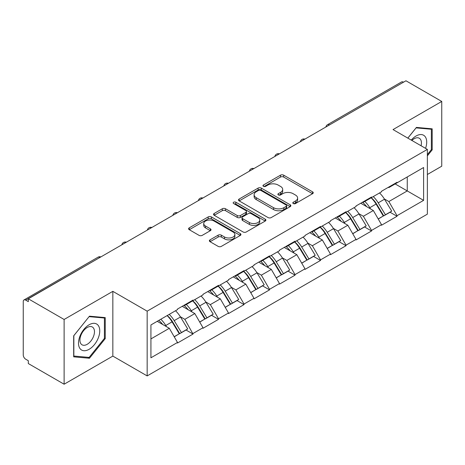 <?xml version="1.0" encoding="UTF-8"?>
<svg xmlns="http://www.w3.org/2000/svg" width="465" height="465" viewBox="0 0 465 465"><rect width="100%" height="100%" fill="white"/><g stroke="black" fill="none" stroke-linecap="round" stroke-linejoin="round"><path stroke-width="0.7" d="M293.276 203.554A1.587 0.918 0 0 0 295.525 203.554L312.573 193.707A2.267 1.308 0 0 0 313.236 192.783A2.267 1.308 0 0 0 312.573 191.853L283.691 175.177A2.267 1.308 0 0 0 280.482 175.177L263.434 185.024A1.587 0.918 0 0 0 262.963 185.669A1.587 0.918 0 0 0 263.434 186.32A1.587 0.918 0 0 0 265.678 186.32L267.887 185.047A7.26 4.191 0 0 1 278.151 185.047L280.564 186.436A7.26 4.191 0 0 1 282.685 189.4A7.26 4.191 0 0 1 280.564 192.365L278.355 193.638A1.587 0.918 0 0 0 277.89 194.289A1.587 0.918 0 0 0 278.355 194.934A1.587 0.918 0 0 0 280.598 194.934L282.807 193.661A7.26 4.191 0 0 1 293.078 193.661L295.484 195.05A7.26 4.191 0 0 1 297.612 198.014A7.26 4.191 0 0 1 295.484 200.979L293.276 202.252A1.587 0.918 0 0 0 292.81 202.903A1.587 0.918 0 0 0 293.276 203.554L293.276 202.252M210.035 239.847A2.267 1.308 0 0 0 209.372 240.771A2.267 1.308 0 0 0 210.035 241.695L218.143 246.374A2.267 1.308 0 0 0 221.352 246.374L240.283 235.441A2.267 1.308 0 0 0 240.951 234.517A2.267 1.308 0 0 0 240.283 233.593L211.401 216.917A2.267 1.308 0 0 0 208.192 216.917L189.255 227.844A2.267 1.308 0 0 0 188.592 228.774A2.267 1.308 0 0 0 189.255 229.698L199.043 235.354A2.267 1.308 0 0 0 202.258 235.354L210.36 230.675A2.267 1.308 0 0 0 211.023 229.745A2.267 1.308 0 0 0 210.36 228.821L205.507 226.019A6.068 3.505 0 0 1 203.728 223.537A6.068 3.505 0 0 1 207.471 220.3A6.068 3.505 0 0 1 214.092 221.061L233.105 232.041A6.068 3.505 0 0 1 234.883 234.517A6.068 3.505 0 0 1 231.134 237.755A6.068 3.505 0 0 1 224.519 236.993L221.352 235.168A2.267 1.308 0 0 0 218.143 235.168L210.035 239.847L210.035 241.695M112.838 291.346L64.118 319.472L28.319 298.803L405.951 80.782L441.75 101.451L393.035 129.578L427.364 149.399L147.167 311.166L112.838 291.346L112.838 356.097L147.167 375.912L147.167 311.166M268.043 217.562A2.267 1.308 0 0 0 271.252 217.562L290.189 206.634A2.267 1.308 0 0 0 290.852 205.704A2.267 1.308 0 0 0 290.189 204.78L261.307 188.104A2.267 1.308 0 0 0 258.098 188.104L239.161 199.037A2.267 1.308 0 0 0 238.499 199.962A2.267 1.308 0 0 0 239.161 200.886L268.043 217.562M234.261 203.897A1.587 0.918 0 0 1 235.871 204.118L235.871 202.229L265.236 219.184A2.267 1.308 0 0 1 265.899 220.114A2.267 1.308 0 0 1 265.236 221.038L246.305 231.971A2.267 1.308 0 0 1 243.09 231.971L214.208 215.295L214.208 213.441A2.267 1.308 0 0 0 213.545 214.365A2.267 1.308 0 0 0 214.208 215.295M214.208 213.441L222.311 208.762A2.267 1.308 0 0 1 225.519 208.762L237.237 215.528A2.267 1.308 0 0 0 240.446 215.528L245.822 212.424A2.267 1.308 0 0 0 246.485 211.494A2.267 1.308 0 0 0 245.822 210.569L233.628 203.531A1.587 0.918 0 0 1 233.163 202.88A1.587 0.918 0 0 1 234.139 202.031A1.587 0.918 0 0 1 235.871 202.229M147.167 375.912L427.364 214.144L427.364 149.399M167.22 315.537A15.49 8.945 -120 0 1 172.527 321.739L179.746 333.655L186.035 330.022L193.022 334.056L184.849 319.333L180.315 316.717M193.022 334.056L177.491 343.025L177.491 342.455L150.927 357.794L150.927 324.948L177.491 309.609L177.491 309.045L193.022 300.076L193.022 300.646L202.99 294.886L202.99 294.322L218.521 285.353L218.521 285.923L228.495 280.163L228.495 279.599L244.026 270.63L244.026 271.194L253.995 265.439L253.995 264.876L269.526 255.907L269.526 256.471L279.5 250.716L279.5 250.147L295.031 241.184L295.031 241.748L304.999 235.993L304.999 235.424L320.53 226.461L320.53 227.025L330.505 221.27L330.505 220.701L346.036 211.738L346.036 212.302L356.004 206.547L356.004 205.978L371.535 197.015L371.535 197.579L381.509 191.818L381.509 191.255L397.04 182.286L397.04 182.855L423.603 167.516L423.603 200.363L397.04 215.702L388.868 201.543L384.334 198.927M371.239 197.747A15.49 8.945 -120 0 1 376.545 203.949L383.765 215.87L390.054 212.238L397.04 216.266L397.04 215.702M397.04 216.266L381.509 225.234L381.509 224.665L371.535 230.425L363.363 216.266L358.835 213.65M345.739 212.47A15.49 8.945 -120 0 1 351.04 218.672L358.259 230.594L364.554 226.961L371.535 230.989L371.535 230.425M371.535 230.989L356.004 239.957L356.004 239.388L346.036 245.148L337.863 230.989L333.329 228.373M320.234 227.199A15.49 8.945 -120 0 1 325.541 233.395L332.76 245.317L339.049 241.684L346.036 245.712L346.036 245.148M346.036 245.712L330.505 254.681L330.505 254.117L320.53 259.871L312.358 245.712L307.83 243.102M294.734 241.922A15.49 8.945 -120 0 1 300.035 248.118L307.255 260.04L313.55 256.407L320.53 260.435L320.53 259.871M320.53 260.435L304.999 269.404L304.999 268.84L295.031 274.594L286.858 260.435L282.325 257.825M269.229 256.645A15.49 8.945 -120 0 1 274.536 262.841L281.755 274.763L288.044 271.13L295.031 275.164L295.031 274.594M295.031 275.164L279.5 284.127L279.5 283.563L269.526 289.317L261.353 275.164L256.825 272.548M243.73 271.368A15.49 8.945 -120 0 1 249.031 277.57L256.25 289.486L262.545 285.853L269.526 289.887L269.526 289.317M269.526 289.887L253.995 298.85L253.995 298.286L244.026 304.04L235.854 289.887L231.32 287.271M218.225 286.091A15.49 8.945 -120 0 1 223.531 292.293L230.75 304.209L237.04 300.576L244.026 304.61L244.026 304.04M244.026 304.61L228.495 313.573L228.495 313.009L218.521 318.763L210.349 304.61L205.821 301.994M192.725 300.814A15.49 8.945 -120 0 1 198.026 307.016L205.245 318.932L211.54 315.299L218.521 319.333L218.521 318.763M218.521 319.333L202.99 328.296L202.99 327.732L193.022 333.492M184.355 305.081L184.849 305.366L193.022 300.646M184.849 319.333L194.818 313.573L182.233 306.307M202.99 327.732L194.818 313.573M209.86 290.358L210.349 290.637L218.521 285.923M210.349 304.61L220.323 298.85L207.733 291.584M228.495 313.009L220.323 298.85M235.36 275.635L235.854 275.914L244.026 271.194M235.854 289.887L245.822 284.127L233.238 276.861M253.995 298.286L245.822 284.127M260.865 260.911L261.353 261.191L269.526 256.471M261.353 275.164L271.328 269.404L258.738 262.138M279.5 283.563L271.328 269.404M286.364 246.183L286.858 246.467L295.031 241.748M286.858 260.435L296.827 254.681L284.243 247.415M304.999 268.84L296.827 254.681M311.87 231.46L312.358 231.744L320.53 227.025M312.358 245.712L322.332 239.957L309.742 232.686M330.505 254.117L322.332 239.957M337.369 216.737L337.863 217.021L346.036 212.302M337.863 230.989L347.832 225.234L335.248 217.963M356.004 239.388L347.832 225.234M362.874 202.013L363.363 202.298L371.535 197.579M363.363 216.266L373.337 210.511L360.747 203.24M381.509 224.665L373.337 210.511M403.498 82.195L329.441 124.951M328.4 125.556A3.47 2 120 0 1 329.278 124.858A3.47 2 60 0 0 327.546 124.684L401.597 81.927A3.47 2 60 0 1 403.335 82.102M388.374 187.29L388.868 187.575L397.04 182.855M388.868 201.543L407.259 190.923L407.259 176.956L423.603 167.516M395.157 183.942L423.603 200.363M427.364 174.503L441.75 166.197L441.75 101.451M64.118 319.472L64.118 384.218L28.319 363.549L28.319 360.718L25.703 359.207A3.47 2 -120 0 1 23.25 354.964L23.25 301.541A3.47 2 -120 0 1 23.971 299.954A3.47 2 -120 0 1 25.703 300.123L28.319 301.634L28.319 298.803M64.118 384.218L112.838 356.097M150.927 338.915L169.318 328.296L157.217 321.315M177.491 342.455L169.318 328.296M376.185 204.228L376.993 204.693M350.68 218.951L351.494 219.416M325.18 233.674L325.988 234.139M299.675 248.397L300.489 248.862M274.176 263.12L274.984 263.591M248.67 277.843L249.484 278.314M223.171 292.566L223.979 293.037M197.666 307.289L198.479 307.76M172.166 322.013L172.974 322.483M427.364 155.862L432.188 149.864L432.188 128.828L416.413 127.416L407.817 138.111M105.235 317.595L89.46 316.183L73.685 335.806L73.685 356.841L89.46 358.253L105.235 338.625L105.235 317.595M293.915 203.775L295.484 202.868A7.26 4.191 0 0 0 297.612 199.904L297.612 198.014M282.685 189.4L282.685 191.289A7.26 4.191 0 0 1 280.564 194.254L278.988 195.161M312.544 193.725L283.691 177.066A2.267 1.308 0 0 0 280.482 177.066L264.068 186.546M290.16 206.652L261.307 189.993A2.267 1.308 0 0 0 258.098 189.993L239.19 200.903M286.178 206.355A1.587 0.918 0 0 0 286.643 205.704A1.587 0.918 0 0 0 286.178 205.059L260.824 190.418A1.587 0.918 0 0 0 258.575 190.418L256.25 191.76A7.26 4.191 0 0 0 254.123 194.725A7.26 4.191 0 0 0 256.25 197.695L273.583 207.698A7.26 4.191 0 0 0 283.848 207.698L286.178 206.355L286.178 208.244A1.587 0.918 0 0 0 286.643 207.593L286.643 205.704M254.123 194.725L254.123 196.614A7.26 4.191 0 0 0 256.25 199.578L256.25 197.695M286.178 208.244L283.848 209.587A7.26 4.191 0 0 1 273.583 209.587L256.25 199.578M214.237 215.312L222.311 210.651L222.311 208.762M246.485 211.494L246.485 213.383A2.267 1.308 0 0 1 245.822 214.307L240.446 217.411A2.267 1.308 0 0 1 237.237 217.411L225.519 210.651A2.267 1.308 0 0 0 222.311 210.651M235.871 204.118L265.207 221.055M249.391 222.543A6.068 3.505 0 0 0 256.006 223.305A6.068 3.505 0 0 0 259.755 220.067A6.068 3.505 0 0 0 257.976 217.585L251.274 213.72A2.267 1.308 0 0 0 248.066 213.72L242.689 216.824A2.267 1.308 0 0 0 242.027 217.748A2.267 1.308 0 0 0 242.689 218.678L249.391 222.543L249.391 224.432A6.068 3.505 0 0 0 256.006 225.188A6.068 3.505 0 0 0 259.755 221.95L259.755 220.067M242.027 217.748L242.027 219.637A2.267 1.308 0 0 0 242.689 220.561L242.689 218.678M249.391 224.432L242.689 220.561M234.883 234.517L234.883 236.406A6.068 3.505 0 0 1 231.134 239.644A6.068 3.505 0 0 1 224.519 238.882L221.352 237.051A2.267 1.308 0 0 0 218.143 237.051L210.07 241.713M203.728 223.537L203.728 225.426A6.068 3.505 0 0 0 205.507 227.902L205.507 226.019M210.325 230.692L205.507 227.902M240.254 235.459L211.401 218.806A2.267 1.308 0 0 0 208.192 218.806L189.29 229.716M431.369 149.387L432.188 149.864M104.416 338.154L105.235 338.625M87.792 357.289L89.46 358.253M379.539 192.958A18.96 10.945 60 0 1 384.509 199.206L378.214 202.839A18.96 10.945 -120 0 0 373.244 196.59M378.214 202.839L385.433 214.76L391.728 211.127L384.509 199.206M383.765 215.87L385.433 214.76M390.054 212.238L391.728 211.127M362.404 202.281A15.49 8.945 60 0 1 366.682 206.663M364.827 201.455A18.96 10.945 60 0 1 369.791 207.698L370.506 208.878M378.26 219.044L383.305 215.987L376.086 204.065A18.96 10.945 -120 0 0 371.122 197.817M383.305 215.987L378.202 218.934M354.039 207.681A18.96 10.945 60 0 1 359.003 213.929L352.708 217.562A18.96 10.945 -120 0 0 347.744 211.313M352.708 217.562L359.927 229.483L366.222 225.851L359.003 213.929M358.259 230.594L359.927 229.483M364.554 226.961L366.222 225.851M336.904 217.01A15.49 8.945 60 0 1 341.176 221.392M339.322 216.179A18.96 10.945 60 0 1 344.292 222.421L345.001 223.601M352.761 233.767L357.806 230.71L350.587 218.788A18.96 10.945 -120 0 0 345.617 212.54M357.806 230.71L352.697 233.657M328.534 222.404A18.96 10.945 60 0 1 333.504 228.652L327.209 232.285A18.96 10.945 -120 0 0 322.239 226.037M327.209 232.285L334.428 244.206L340.723 240.574L333.504 228.652M332.76 245.317L334.428 244.206M339.049 241.684L340.723 240.574M311.399 231.733A15.49 8.945 60 0 1 315.677 236.115M313.823 230.902A18.96 10.945 60 0 1 318.787 237.15L319.502 238.324M327.255 248.49L332.301 245.433L325.082 233.511A18.96 10.945 -120 0 0 320.118 227.269M332.301 245.433L327.197 248.38M303.035 237.127A18.96 10.945 60 0 1 307.999 243.375L301.704 247.008A18.96 10.945 -120 0 0 296.74 240.765M301.704 247.008L308.923 258.929L315.218 255.297L307.999 243.375M307.255 260.04L308.923 258.929M313.55 256.407L315.218 255.297M285.899 246.456A15.49 8.945 60 0 1 290.172 250.838M288.317 245.625A18.96 10.945 60 0 1 293.287 251.873L293.996 253.047M301.756 263.213L306.801 260.156L299.582 248.24A18.96 10.945 -120 0 0 294.612 241.992M306.801 260.156L301.692 263.109M277.529 251.856A18.96 10.945 60 0 1 282.499 258.098L276.204 261.737A18.96 10.945 -120 0 0 271.235 255.488M276.204 261.737L283.423 273.653L289.718 270.02L282.499 258.098M281.755 274.763L283.423 273.653M288.044 271.13L289.718 270.02M260.394 261.179A15.49 8.945 60 0 1 264.672 265.562M262.818 260.348A18.96 10.945 60 0 1 267.782 266.596L268.497 267.77M276.251 277.936L281.296 274.879L274.077 262.963A18.96 10.945 -120 0 0 269.113 256.715M281.296 274.879L276.193 277.832M252.03 266.579A18.96 10.945 60 0 1 256.994 272.821L250.699 276.46A18.96 10.945 -120 0 0 245.735 270.212M250.699 276.46L257.918 288.376L264.213 284.743L256.994 272.821M256.25 289.486L257.918 288.376M262.545 285.853L264.213 284.743M234.895 275.902A15.49 8.945 60 0 1 239.167 280.285M237.313 275.071A18.96 10.945 60 0 1 242.282 281.319L242.992 282.493M250.751 292.659L255.797 289.602L248.577 277.686A18.96 10.945 -120 0 0 243.608 271.438M255.797 289.602L250.687 292.555M425.556 148.352A15.025 8.678 120 0 0 425.289 136.815A15.025 8.678 120 0 0 411.269 140.105M421.063 145.76A10.288 5.94 120 0 0 420.447 139.308A10.288 5.94 120 0 0 419.291 138.239A10.288 5.94 120 0 0 411.891 140.465M407.851 138.128L416.082 127.881L431.369 129.247L431.369 149.631L427.364 154.613M430.358 128.666L431.369 129.247M79.928 348.477A15.025 8.678 120 0 0 94.442 344.588A15.025 8.678 120 0 0 98.336 325.581A15.025 8.678 120 0 0 83.816 329.47A15.025 8.678 120 0 0 79.928 348.477M80.898 343.751A10.288 5.94 120 0 0 82.055 344.821A10.288 5.94 120 0 0 91.622 340.02A10.288 5.94 120 0 0 93.494 328.075A10.288 5.94 120 0 0 92.337 327A10.288 5.94 120 0 0 82.77 331.807A10.288 5.94 120 0 0 80.898 343.751M89.129 316.648L104.416 318.014L104.416 338.392L89.129 357.411L73.848 356.045L73.848 335.66L89.1 316.63M103.404 317.426L104.416 318.014M226.525 281.302A18.96 10.945 60 0 1 231.494 287.55L225.2 291.183A18.96 10.945 -120 0 0 220.23 284.935M225.2 291.183L232.419 303.099L238.714 299.466L231.494 287.55M230.75 304.209L232.419 303.099M237.04 300.576L238.714 299.466M209.39 290.625A15.49 8.945 60 0 1 213.668 295.008M211.813 289.794A18.96 10.945 60 0 1 216.777 296.042L217.492 297.216M225.246 307.388L230.291 304.331L223.072 292.409A18.96 10.945 -120 0 0 218.108 286.161M230.291 304.331L225.188 307.278M201.025 296.025A18.96 10.945 60 0 1 205.989 302.273L199.694 305.906A18.96 10.945 -120 0 0 194.73 299.658M199.694 305.906L206.913 317.827L213.208 314.189L205.989 302.273M205.245 318.932L206.913 317.827M211.54 315.299L213.208 314.189M183.89 305.348A15.49 8.945 60 0 1 188.162 309.731M186.308 304.517A18.96 10.945 60 0 1 191.278 310.765L191.987 311.939M199.747 322.111L204.792 319.054L197.573 307.132A18.96 10.945 -120 0 0 192.603 300.884M204.792 319.054L199.683 322.001M175.52 310.748A18.96 10.945 60 0 1 180.49 316.996L174.195 320.629A18.96 10.945 -120 0 0 169.225 314.381M174.195 320.629L181.414 332.551L187.709 328.912L180.49 316.996M179.746 333.655L181.414 332.551M186.035 330.022L187.709 328.912M158.803 320.397A15.49 8.945 60 0 1 162.663 324.454M160.809 319.24A18.96 10.945 60 0 1 165.773 325.488L166.487 326.663M174.241 336.834L179.287 333.777L172.067 321.856A18.96 10.945 -120 0 0 167.104 315.607M179.287 333.777L174.183 336.724M99.923 257.465L25.703 300.123M100.638 257.052A3.47 2 -60 0 0 99.754 257.372A3.47 2 -120 0 0 98.022 257.197L23.971 299.954M302.895 140.279A3.47 2 120 0 1 303.773 139.581A3.47 2 -60 0 1 304.656 139.262M277.396 155.002A3.47 2 120 0 1 278.273 154.304A3.47 2 -60 0 1 279.151 153.985M251.891 169.725A3.47 2 120 0 1 252.768 169.028A3.47 2 -60 0 1 253.652 168.708M226.391 184.448A3.47 2 120 0 1 227.269 183.751A3.47 2 -60 0 1 228.146 183.431M200.886 199.171A3.47 2 120 0 1 201.764 198.474A3.47 2 -60 0 1 202.647 198.154M175.386 213.894A3.47 2 120 0 1 176.264 213.197A3.47 2 -60 0 1 177.142 212.877M149.881 228.617A3.47 2 120 0 1 150.759 227.92A3.47 2 -60 0 1 151.642 227.6M124.382 243.34A3.47 2 120 0 1 125.259 242.643A3.47 2 -60 0 1 126.137 242.329M295.484 202.868L295.484 200.979M278.355 194.934L278.355 193.638M280.564 194.254L280.564 192.365M263.434 186.32L263.434 185.024M280.482 177.066L280.482 175.177M283.691 177.066L283.691 175.177M312.573 193.707L312.573 191.853M239.161 200.886L239.161 199.037M258.098 189.993L258.098 188.104M261.307 189.993L261.307 188.104M290.189 206.634L290.189 204.78M273.583 209.587L273.583 207.698M283.848 209.587L283.848 207.698M225.519 210.651L225.519 208.762M237.237 217.411L237.237 215.528M240.446 217.411L240.446 215.528M245.822 214.307L245.822 212.424M265.236 221.038L265.236 219.184M218.143 237.051L218.143 235.168M221.352 237.051L221.352 235.168M224.519 238.882L224.519 236.993M210.36 230.675L210.36 228.821M189.255 229.698L189.255 227.844M208.192 218.806L208.192 216.917M211.401 218.806L211.401 216.917M240.283 235.441L240.283 233.593M376.086 204.065L369.791 207.698M350.587 218.788L344.292 222.421M325.082 233.511L318.787 237.15M299.582 248.24L293.287 251.873M274.077 262.963L267.782 266.596M248.577 277.686L242.282 281.319M223.072 292.409L216.777 296.042M197.573 307.132L191.278 310.765M172.067 321.856L165.773 325.488M327.546 124.684A3.47 3.47 0 0 0 325.878 127.009M304.889 139.128A3.47 3.47 0 0 0 300.373 141.732M279.384 153.851A3.47 3.47 0 0 0 274.873 156.455M253.884 168.574A3.47 3.47 0 0 0 249.368 171.178M228.379 183.297A3.47 3.47 0 0 0 223.868 185.901M202.88 198.02A3.47 3.47 0 0 0 198.363 200.624M177.374 212.743A3.47 3.47 0 0 0 172.864 215.353M151.875 227.466A3.47 3.47 0 0 0 147.359 230.076M126.37 242.195A3.47 3.47 0 0 0 121.859 244.799M100.87 256.918A3.47 3.47 0 0 0 98.022 257.197"/></g></svg>

